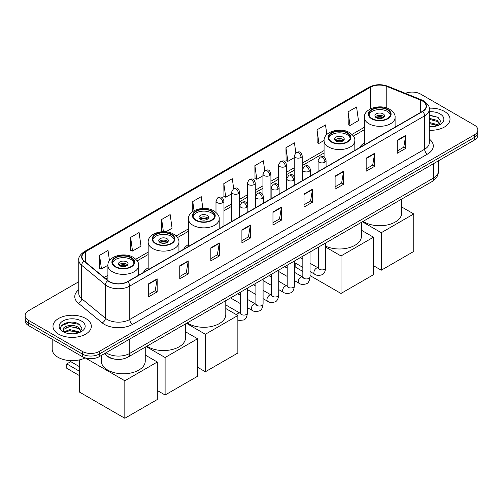 <?xml version="1.0" encoding="UTF-8"?>
<svg xmlns="http://www.w3.org/2000/svg" width="503" height="503" viewBox="0 0 503 503"><rect width="100%" height="100%" fill="white"/><g stroke="black" fill="none" stroke-linecap="round" stroke-linejoin="round"><path stroke-width="0.75" d="M148.171 267.759A21.17 12.223 0 0 0 143.355 272.488M188.449 244.502A21.17 12.223 0 0 0 183.633 249.23M364.348 142.946A21.17 12.223 0 0 0 359.532 147.681M115.112 359.199A11.984 6.916 180 0 1 107.535 356.369L104.322 353.722M78.77 281.73L28.658 310.659A11.984 6.916 0 0 0 25.15 315.551L25.15 320.769A11.984 6.916 0 0 0 28.658 325.661L82.322 356.646A11.984 6.916 0 0 0 99.267 356.646L474.342 140.098A11.984 6.916 0 0 0 477.85 135.206L477.85 132.597A11.984 6.916 0 0 1 474.342 137.489A11.984 6.916 0 0 0 477.85 132.597L477.85 129.988A11.984 6.916 0 0 0 474.342 125.096L420.678 94.111A11.984 6.916 0 0 0 405.355 93.332M25.15 315.551A11.984 6.916 0 0 0 28.658 320.442L82.322 351.427A11.984 6.916 0 0 0 99.267 351.427L99.267 354.037L474.342 137.489L99.267 354.037A11.984 6.916 0 0 1 82.322 354.037A11.984 6.916 0 0 0 99.267 354.037L99.267 356.646M28.658 320.442L28.658 323.052L82.322 354.037L28.658 323.052A11.984 6.916 0 0 1 25.15 318.16A11.984 6.916 0 0 0 28.658 323.052L28.658 325.661M444.4 111.402A19.171 11.066 0 0 0 429.235 108.195A19.171 11.066 0 0 1 444.4 111.402A19.171 11.066 0 0 1 450.015 119.224A19.171 11.066 0 0 0 444.4 111.402M85.711 318.487A19.171 11.066 0 0 0 64.818 316.085A19.171 11.066 0 0 0 52.985 326.315A19.171 11.066 0 0 0 58.6 334.143A19.171 11.066 0 0 0 79.493 336.538A19.171 11.066 0 0 0 91.326 326.315A19.171 11.066 0 0 0 85.711 318.487A19.171 11.066 0 0 0 64.818 316.085A19.171 11.066 0 0 0 52.985 326.315A19.171 11.066 0 0 0 58.6 334.143A19.171 11.066 0 0 0 79.493 336.538A19.171 11.066 0 0 0 91.326 326.315A19.171 11.066 0 0 0 85.711 318.487M422.375 100.965A12.782 7.382 180 0 1 426.116 106.183A12.782 7.382 180 0 1 422.375 111.396L127.511 281.636A12.782 7.382 180 0 1 108.007 280.649L84.278 261.082A12.782 7.382 180 0 1 81.964 256.851A12.782 7.382 180 0 1 85.705 251.632L370.409 87.264A12.782 7.382 180 0 1 386.776 86.434L420.665 100.135A12.782 7.382 180 0 1 422.375 100.965M422.595 100.833A13.103 7.564 0 0 0 420.848 99.984L386.964 86.283A13.103 7.564 0 0 0 370.183 87.132L85.479 251.506A13.103 7.564 0 0 0 84.014 261.189L107.743 280.756A13.103 7.564 0 0 0 127.737 281.768L422.595 111.528A13.103 7.564 0 0 0 422.595 100.833M148.693 283.723L148.693 296.77L157.169 291.878L157.169 278.832L148.693 283.723M148.693 294.456L155.22 290.684L157.131 279.266A3.194 1.842 -120 0 0 157.169 278.832M155.163 290.721L157.169 291.878M179.76 265.785L179.76 278.832L188.235 273.94L188.235 260.894L179.76 265.785M179.76 276.518L186.286 272.745L188.197 261.327A3.194 1.842 -120 0 0 188.235 260.894M186.229 272.783L188.235 273.94M210.832 247.847L210.832 260.894L219.302 256.002L219.302 242.955L210.832 247.847M210.832 258.58L217.353 254.814L219.27 243.389A3.194 1.842 -120 0 0 219.302 242.955M217.296 254.845L219.302 256.002M241.899 229.915L241.899 242.955L250.368 238.064L250.368 225.023L241.899 229.915M241.899 240.641L248.425 236.875L250.337 225.451A3.194 1.842 -120 0 0 250.368 225.023M248.369 236.907L250.368 238.064M397.238 140.23L397.238 153.27L405.707 148.379L405.707 135.338L397.238 140.23M397.238 150.957L403.764 147.19L405.676 135.772A3.194 1.842 -120 0 0 405.707 135.338M403.702 147.222L405.707 148.379M366.165 158.162L366.165 171.209L374.641 166.317L374.641 153.27L366.165 158.162M366.165 168.895L372.692 165.129L374.609 153.704A3.194 1.842 -120 0 0 374.641 153.27M372.635 165.16L374.641 166.317M335.099 176.1L335.099 189.147L343.574 184.255L343.574 171.209L335.099 176.1M335.099 186.833L341.625 183.067L343.536 171.642A3.194 1.842 -120 0 0 343.574 171.209M341.568 183.098L343.574 184.255M304.032 194.039L304.032 207.085L312.508 202.193L312.508 189.147L304.032 194.039M304.032 204.771L310.558 200.999L312.47 189.581A3.194 1.842 -120 0 0 312.508 189.147M310.502 201.037L312.508 202.193M272.966 211.977L272.966 225.023L281.441 220.132L281.441 207.085L272.966 211.977M272.966 222.703L279.492 218.937L281.403 207.519A3.194 1.842 -120 0 0 281.441 207.085M279.435 218.968L281.441 220.132M429.31 130.258A19.171 11.066 0 0 0 450.015 119.224A19.171 11.066 0 0 1 429.31 130.258M99.267 351.427L474.342 134.879A11.984 6.916 0 0 0 477.85 129.988M165.883 231.789L172.07 228.217L170.159 214.586L161.683 219.478L161.683 231.745M130.617 237.416L132.528 251.041L141.003 246.149L139.092 232.518L130.617 237.416L130.755 250.381M109.465 260.717L108.026 250.456L99.55 255.348L99.688 268.319M264.735 170.574L263.365 160.771L254.889 165.663L255.027 178.634M295.808 152.661L294.431 142.839L285.956 147.731L286.094 160.696M326.843 134.496L325.498 124.901L317.022 129.793L317.16 142.758M348.095 111.855L350.006 125.486L358.476 120.594L356.564 106.963L348.095 111.855L348.227 124.819M202.879 208.437L201.225 196.648L192.756 201.54L192.756 211.53M233.669 188.506L232.292 178.71L223.822 183.601L223.961 196.566M223.822 183.601L225.734 197.233L231.631 193.825M225.734 197.233L223.822 196.516M254.889 165.663L256.8 179.294L262.924 175.761M256.8 179.294L254.889 178.584M285.956 147.731L287.867 161.356L294.217 157.691M287.867 161.356L285.956 160.646M317.022 129.793L318.94 143.424L324.077 140.456M318.94 143.424L317.022 142.707M350.006 125.486L348.095 124.769M192.756 201.54L194.045 210.732M161.683 219.478L163.4 231.676M132.528 251.041L130.617 250.331M99.55 255.348L101.461 268.979L107.9 265.263M101.461 268.979L99.55 268.262M429.31 126.605L431.693 126.731M429.31 122.468L437.226 124.549L438.283 125.398M429.31 123.499L437.415 125.719M429.31 118.324L437.226 120.406L439.823 123.989M429.31 119.356L437.226 121.443L439.616 124.26M429.31 126.693A13.021 7.52 0 0 0 440.056 124.543A13.021 7.52 0 0 0 440.056 113.911A13.021 7.52 0 0 0 429.31 111.76M438.591 125.266L440.634 121.261L438.05 117.375L429.31 115.049M429.31 115.451L437.874 117.256M429.31 119.595L434.994 120.305M429.31 123.732L434.994 124.442M387.348 109.767A10.783 6.225 0 0 0 375.596 108.415A10.783 6.225 0 0 0 368.938 114.168A10.783 6.225 0 0 0 372.101 118.576A10.783 6.225 0 0 0 383.852 119.921A10.783 6.225 0 0 0 390.51 114.168A10.783 6.225 0 0 0 387.348 109.767M390.416 114.986A10.783 6.225 0 0 0 387.348 111.396A10.783 6.225 0 0 0 376.263 109.906A10.783 6.225 0 0 0 369.032 114.986M363.122 221.358A21.969 12.682 0 0 0 364.191 222.018A21.969 12.682 0 0 0 388.134 224.772A21.969 12.682 0 0 0 401.696 213.052L401.696 199.094M383.116 113.841A4.791 2.767 0 0 0 377.891 113.244A4.791 2.767 0 0 0 374.93 115.803A4.791 2.767 0 0 0 376.338 117.759A4.791 2.767 0 0 0 381.557 118.356A4.791 2.767 0 0 0 384.518 115.803A4.791 2.767 0 0 0 383.116 113.841M384.091 116.941A4.791 2.767 0 0 0 383.116 116.13A4.791 2.767 0 0 0 375.357 116.941M375.854 117.432A6.388 3.691 180 0 1 383.317 117.312L383.317 117.633M376.376 117.784A5.59 3.225 180 0 1 382.739 117.645L383.317 117.312M382.645 117.998L382.739 117.645M381.28 270.205L381.28 232.7L413.755 213.951L413.755 251.456L381.28 270.205L373.484 265.703M381.28 232.7L362.38 221.792M401.696 206.984L413.755 213.951M347.076 133.018A10.783 6.225 0 0 0 335.325 131.673A10.783 6.225 0 0 0 328.666 137.426A10.783 6.225 0 0 0 331.823 141.827A10.783 6.225 0 0 0 343.574 143.173A10.783 6.225 0 0 0 350.233 137.426A10.783 6.225 0 0 0 347.076 133.018M350.145 138.237A10.783 6.225 0 0 0 347.076 134.653A10.783 6.225 0 0 0 335.985 133.157A10.783 6.225 0 0 0 328.761 138.237M325.674 246.187A21.969 12.682 0 0 0 348.937 247.746A21.969 12.682 0 0 0 361.418 236.303L361.418 222.345M342.839 137.099A4.791 2.767 0 0 0 337.614 136.495A4.791 2.767 0 0 0 334.658 139.054A4.791 2.767 0 0 0 336.061 141.01A4.791 2.767 0 0 0 341.286 141.613A4.791 2.767 0 0 0 344.241 139.054A4.791 2.767 0 0 0 342.839 137.099M343.819 140.192A4.791 2.767 0 0 0 342.839 139.381A4.791 2.767 0 0 0 335.086 140.192M335.576 140.683A6.388 3.691 180 0 1 343.04 140.57L343.04 140.884M336.105 141.035A5.59 3.225 180 0 1 342.468 140.903L343.04 140.57M342.373 141.249L342.468 140.903M341.003 293.456L341.003 255.952L373.484 237.202L373.484 274.707L341.003 293.456L310.03 275.575M302.837 271.425L295.814 267.37L295.814 263.333M341.003 255.952L325.674 247.105M361.418 230.236L373.484 237.202M211.449 211.323A10.783 6.225 0 0 0 199.697 209.971A10.783 6.225 0 0 0 193.039 215.724A10.783 6.225 0 0 0 196.201 220.125A10.783 6.225 0 0 0 207.953 221.477A10.783 6.225 0 0 0 214.611 215.724A10.783 6.225 0 0 0 211.449 211.323M214.517 216.541A10.783 6.225 0 0 0 211.449 212.951A10.783 6.225 0 0 0 200.364 211.461A10.783 6.225 0 0 0 193.133 216.541M187.223 322.913A21.969 12.682 0 0 0 188.292 323.574A21.969 12.682 0 0 0 212.235 326.328A21.969 12.682 0 0 0 225.79 314.608L225.79 300.649M207.217 215.397A4.791 2.767 0 0 0 201.992 214.8A4.791 2.767 0 0 0 199.031 217.359A4.791 2.767 0 0 0 200.433 219.314A4.791 2.767 0 0 0 205.658 219.912A4.791 2.767 0 0 0 208.619 217.359A4.791 2.767 0 0 0 207.217 215.397M208.192 218.497A4.791 2.767 0 0 0 207.217 217.68A4.791 2.767 0 0 0 199.458 218.497M199.955 218.987A6.388 3.691 180 0 1 207.418 218.868L207.418 219.189M200.477 219.333A5.59 3.225 180 0 1 206.84 219.201L207.418 218.868M206.746 219.553L206.84 219.201M205.381 371.761L205.381 334.256L237.856 315.507L237.856 353.012L205.381 371.761L197.585 367.259M205.381 334.256L186.481 323.347M225.79 308.54L237.856 315.507M171.177 234.574A10.783 6.225 0 0 0 159.426 233.229A10.783 6.225 0 0 0 152.767 238.975A10.783 6.225 0 0 0 155.924 243.383A10.783 6.225 0 0 0 167.675 244.728A10.783 6.225 0 0 0 174.334 238.975A10.783 6.225 0 0 0 171.177 234.574M174.239 239.793A10.783 6.225 0 0 0 171.177 236.209A10.783 6.225 0 0 0 160.086 234.712A10.783 6.225 0 0 0 152.855 239.793M146.951 346.165A21.969 12.682 0 0 0 148.014 346.831A21.969 12.682 0 0 0 171.957 349.579A21.969 12.682 0 0 0 185.519 337.859L185.519 323.901M166.939 238.655A4.791 2.767 0 0 0 161.714 238.051A4.791 2.767 0 0 0 158.759 240.61A4.791 2.767 0 0 0 160.161 242.565A4.791 2.767 0 0 0 165.386 243.163A4.791 2.767 0 0 0 168.342 240.61A4.791 2.767 0 0 0 166.939 238.655M167.914 241.748A4.791 2.767 0 0 0 166.939 240.937A4.791 2.767 0 0 0 159.181 241.748M159.677 242.239A6.388 3.691 180 0 1 167.141 242.125L167.141 242.44M160.199 242.591A5.59 3.225 180 0 1 166.562 242.452L167.141 242.125M166.468 242.804L166.562 242.452M165.103 395.012L165.103 357.507L197.585 338.758L197.585 376.263L165.103 395.012L157.307 390.51M165.103 357.507L146.203 346.598M185.519 331.791L197.585 338.758M130.899 257.825A10.783 6.225 0 0 0 119.148 256.48A10.783 6.225 0 0 0 112.49 262.233A10.783 6.225 0 0 0 115.652 266.634A10.783 6.225 0 0 0 127.404 267.986A10.783 6.225 0 0 0 134.062 262.233A10.783 6.225 0 0 0 130.899 257.825M133.968 263.044A10.783 6.225 0 0 0 130.899 259.46A10.783 6.225 0 0 0 119.808 257.964A10.783 6.225 0 0 0 112.584 263.044M101.304 355.464L101.304 361.11A21.969 12.682 0 0 0 107.743 370.082A21.969 12.682 0 0 0 131.679 372.83A21.969 12.682 0 0 0 145.241 361.11L145.241 347.152M126.662 261.906A4.791 2.767 0 0 0 121.443 261.302A4.791 2.767 0 0 0 118.482 263.861A4.791 2.767 0 0 0 119.884 265.817A4.791 2.767 0 0 0 125.109 266.42A4.791 2.767 0 0 0 128.07 263.861A4.791 2.767 0 0 0 126.662 261.906M127.643 265.006A4.791 2.767 0 0 0 126.662 264.188A4.791 2.767 0 0 0 118.909 265.006M119.4 265.49A6.388 3.691 180 0 1 126.869 265.377L126.869 265.691M119.928 265.842A5.59 3.225 180 0 1 126.291 265.71L126.869 265.377M126.196 266.056L126.291 265.71M79.637 375.71L66.786 368.29L66.786 363.921L79.637 371.34M124.826 418.263L124.826 380.758L157.307 362.009L157.307 399.514L124.826 418.263L79.637 392.177L79.637 359.834M124.826 380.758L85.189 357.878A19.969 11.531 0 0 1 58.034 357.293A19.969 11.531 0 0 1 52.186 349.145L52.186 339.242M145.241 355.043L157.307 362.009M66.786 363.921L70.741 361.632L79.637 366.769M69.992 333.728L72.998 333.816M64.007 331.817L69.816 329.597L78.537 331.64L79.593 332.483M64.541 332.376L69.816 330.634L78.726 332.804M64.095 332.219L63.164 330.031A9.029 5.212 0 0 0 64.617 332.445M81.128 331.081L78.537 327.497C73.117 323.454 61.97 325.95 63.164 330.031L63.127 329.635M63.183 330.157L63.435 329.49L69.816 326.491L78.537 328.534L80.926 331.345M79.902 332.357L81.939 328.352L79.361 324.466C70.225 317.896 53.991 326.548 63.365 331.854L63.831 332.137M81.36 320.996A13.021 7.52 0 0 0 62.944 320.996A13.021 7.52 0 0 0 62.944 331.628A13.021 7.52 0 0 0 81.36 331.628A13.021 7.52 0 0 0 81.36 320.996M61.46 325.768L69.106 322.63L79.185 324.347M66.239 327.296L69.106 326.774L76.299 327.39M66.239 331.439L69.106 330.917L76.299 331.534M106.102 352.697A15.977 9.224 0 0 0 107.177 353.383A15.977 9.224 0 0 0 129.774 353.383L433.668 177.93A15.977 9.224 0 0 0 438.352 171.404C438.465 175.371 436.353 178.766 432.014 181.583L128.114 357.042A7.991 4.615 60 0 0 129.774 353.383L129.774 339.035M433.668 163.582L433.668 177.93A7.991 4.615 60 0 1 432.014 181.583M105.454 353.075A7.991 5.344 129.5 0 0 106.85 355.671L104.423 353.666M474.342 140.098L474.342 134.879M82.322 356.646L82.322 351.427M429.31 139.048A19.969 11.531 180 0 1 427.456 154.119L132.597 324.36A3.993 2.308 60 0 1 129.774 319.468L424.633 149.228A15.977 9.224 0 0 0 429.31 142.707L429.31 109.308A15.977 9.224 180 0 1 424.633 115.835A3.993 2.308 -120 0 0 422.595 111.528M132.597 324.36A19.969 11.531 180 0 1 104.354 324.36A19.969 11.531 180 0 1 102.115 322.819L78.386 303.252A19.969 11.531 180 0 1 78.77 289.722M107.177 319.468A15.977 9.224 0 0 0 129.774 319.468L129.774 286.069A15.977 9.224 180 0 1 105.385 284.836L81.656 265.276A15.977 9.224 180 0 1 78.77 259.982L78.77 293.381A15.977 9.224 0 0 0 81.656 298.669L105.385 318.236A15.977 9.224 0 0 0 107.177 319.468M429.31 109.308C429.845 106.818 428.009 104.033 423.803 100.958L421.703 99.94A3.993 1.874 112 0 0 420.848 99.984M421.703 99.94L387.819 86.239C381.199 83.9 374.917 84.24 368.976 87.258A3.993 2.308 60 0 1 370.183 87.132M85.479 251.506A3.993 2.308 -120 0 0 84.278 251.632C80.128 254.612 78.292 257.398 78.77 259.982M84.014 261.189A3.993 2.672 129.5 0 0 81.656 265.276L81.656 298.669A3.993 2.672 -50.5 0 1 78.386 303.252M387.819 86.239A3.993 1.874 112 0 0 386.964 86.283M107.743 280.756A3.993 2.672 129.5 0 0 105.385 284.836L105.385 318.236A3.993 2.672 -50.5 0 1 102.115 322.819M127.737 281.768A3.993 2.308 60 0 1 129.774 286.069L424.633 115.835L424.633 149.228A3.993 2.308 60 0 0 427.456 154.119M85.705 251.632L85.705 262.264M420.665 100.135L420.665 112.383M386.776 86.434L386.776 107.982M395.93 126.662L395.1 126.328M370.409 87.264L370.409 108.931M364.348 127.29L351.981 134.427M324.07 150.542L302.209 163.167M294.217 167.776L286.559 172.196M278.574 176.811L270.916 181.231M262.924 185.846L255.266 190.266M247.281 194.875L239.623 199.301M231.631 203.91L223.973 208.33M188.449 228.846L176.081 235.982M148.171 252.097L135.81 259.234M107.9 275.348L104.178 277.499M272.966 212.392L281.403 207.519M304.032 194.454L312.47 189.581M335.099 176.515L343.536 171.642M366.165 158.577L374.609 153.704M397.238 140.639L405.676 135.772M241.899 230.324L250.337 225.451M210.832 248.262L219.27 243.389M179.76 266.2L188.197 261.327M148.693 284.138L157.131 279.266M371.673 118.815A11.387 6.57 0 0 0 387.775 118.815A11.387 6.57 0 0 0 387.775 109.522A11.387 6.57 0 0 0 371.673 109.522A11.387 6.57 0 0 0 371.673 118.815M395.1 127.14L395.1 117.432A15.379 8.878 180 0 1 385.612 125.637A15.379 8.878 180 0 1 368.85 123.707A15.379 8.878 180 0 1 364.348 117.432L364.348 144.902M331.402 142.072A11.387 6.57 0 0 0 347.498 142.072A11.387 6.57 0 0 0 347.498 132.773A11.387 6.57 0 0 0 331.402 132.773A11.387 6.57 0 0 0 331.402 142.072M354.829 150.397L354.829 140.683A15.379 8.878 180 0 1 345.335 148.888A15.379 8.878 180 0 1 328.578 146.964A15.379 8.878 180 0 1 324.07 140.683L324.07 157.131M195.774 220.371A11.387 6.57 0 0 0 211.876 220.371A11.387 6.57 0 0 0 211.876 211.078A11.387 6.57 0 0 0 195.774 211.078A11.387 6.57 0 0 0 195.774 220.371M219.201 228.695L219.201 218.987A15.379 8.878 180 0 1 209.707 227.186A15.379 8.878 180 0 1 192.951 225.262A15.379 8.878 180 0 1 188.449 218.987L188.449 246.451M155.502 243.628A11.387 6.57 0 0 0 171.598 243.628A11.387 6.57 0 0 0 171.598 234.329A11.387 6.57 0 0 0 155.502 234.329A11.387 6.57 0 0 0 155.502 243.628M178.93 251.953L178.93 242.239A15.379 8.878 180 0 1 169.436 250.444A15.379 8.878 180 0 1 152.679 248.52A15.379 8.878 180 0 1 148.171 242.239L148.171 269.709M115.225 266.879A11.387 6.57 0 0 0 131.327 266.879A11.387 6.57 0 0 0 131.327 257.586A11.387 6.57 0 0 0 115.225 257.586A11.387 6.57 0 0 0 115.225 266.879M138.652 275.204L138.652 265.49A15.379 8.878 180 0 1 129.158 273.695A15.379 8.878 180 0 1 112.402 271.771A15.379 8.878 180 0 1 107.9 265.49L107.9 280.561M324.907 162.224A3.993 2.308 0 0 0 326.076 160.595C324.454 155.471 322.876 156.49 320.084 157.137A3.993 2.308 60 0 1 322.077 157.332A3.993 2.308 -120 0 1 324.907 162.224A3.993 2.308 0 0 1 319.254 162.224A3.993 2.308 0 0 1 318.085 160.595L320.084 157.137M310.03 271.538L314.633 274.198A3.596 2.075 -60 0 1 314.086 271.318A3.596 2.075 -60 0 1 316.431 268.149A3.596 2.075 -60 0 1 316.588 268.068A3.596 2.075 -60 0 1 318.229 267.973L310.03 263.239M318.695 268.338L318.368 268.602L318.487 267.822A3.596 2.075 -0 0 0 319.537 269.294A3.596 2.075 -0 0 0 324.46 269.382A3.596 2.075 -0 0 0 325.674 267.822C325.183 271.997 323.888 274.33 321.794 274.82C318.795 275.732 316.406 275.525 314.633 274.198M309.257 171.259A3.993 2.308 0 0 0 310.426 169.63C308.804 164.506 307.232 165.525 304.434 166.166A3.993 2.308 60 0 1 306.434 166.367A3.993 2.308 -120 0 1 309.257 171.259A3.993 2.308 0 0 1 303.611 171.259A3.993 2.308 0 0 1 302.441 169.63L304.434 166.166M294.381 280.573L298.989 283.233A3.596 2.075 -60 0 1 298.436 280.353A3.596 2.075 -60 0 1 300.788 277.184A3.596 2.075 -60 0 1 300.945 277.096A3.596 2.075 -60 0 1 302.58 277.008L294.381 272.274M303.045 277.367L302.724 277.637L302.837 276.857A3.596 2.075 -0 0 0 303.894 278.329A3.596 2.075 -0 0 0 308.811 278.417A3.596 2.075 -0 0 0 310.03 276.857C309.534 281.032 308.245 283.365 306.151 283.855C303.146 284.767 300.756 284.56 298.989 283.233M293.614 180.294A3.993 2.308 0 0 0 294.783 178.659C293.161 173.535 291.583 174.56 288.791 175.201A3.993 2.308 60 0 1 290.784 175.402A3.993 2.308 -120 0 1 293.614 180.294A3.993 2.308 0 0 1 287.961 180.294A3.993 2.308 0 0 1 286.792 178.659L288.791 175.201M278.737 289.609L283.34 292.268A3.596 2.075 -60 0 1 282.787 289.388A3.596 2.075 -60 0 1 285.138 286.22A3.596 2.075 -60 0 1 285.295 286.132A3.596 2.075 -60 0 1 286.936 286.044L278.737 281.303M287.395 286.402L287.075 286.666L287.194 285.893A3.596 2.075 -0 0 0 288.244 287.358A3.596 2.075 -0 0 0 293.161 287.452A3.596 2.075 -0 0 0 294.381 285.893C293.89 290.068 292.595 292.4 290.501 292.884C287.496 293.802 285.113 293.595 283.34 292.268M277.964 189.323A3.993 2.308 0 0 0 279.134 187.694C277.511 182.57 275.94 183.595 273.142 184.236A3.993 2.308 60 0 1 275.141 184.431A3.993 2.308 -120 0 1 277.964 189.323A3.993 2.308 0 0 1 272.318 189.323A3.993 2.308 0 0 1 271.148 187.694L273.142 184.236M263.088 298.644L267.697 301.303A3.596 2.075 -60 0 1 267.143 298.417A3.596 2.075 -60 0 1 269.489 295.255A3.596 2.075 -60 0 1 269.652 295.167A3.596 2.075 -60 0 1 271.287 295.072L263.088 290.338M271.752 295.437L271.431 295.701L271.545 294.928A3.596 2.075 -0 0 0 272.601 296.393A3.596 2.075 -0 0 0 277.518 296.481A3.596 2.075 -0 0 0 278.737 294.928C278.241 299.103 276.952 301.429 274.858 301.919C271.853 302.837 269.463 302.63 267.697 301.303M262.315 198.358A3.993 2.308 0 0 0 263.484 196.73C261.868 191.605 260.29 192.624 257.498 193.271A3.993 2.308 60 0 1 259.491 193.466A3.993 2.308 -120 0 1 262.315 198.358A3.993 2.308 0 0 1 256.668 198.358A3.993 2.308 0 0 1 255.499 196.73L257.498 193.271M247.438 307.673L252.047 310.332A3.596 2.075 -60 0 1 251.494 307.452A3.596 2.075 -60 0 1 253.845 304.284A3.596 2.075 -60 0 1 254.002 304.202A3.596 2.075 -60 0 1 255.643 304.108L247.438 299.373M256.102 304.472L255.782 304.736L255.895 303.957A3.596 2.075 -0 0 0 256.951 305.428A3.596 2.075 -0 0 0 261.868 305.516A3.596 2.075 -0 0 0 263.088 303.957C262.597 308.132 261.302 310.464 259.208 310.955C256.203 311.866 253.82 311.659 252.047 310.332M246.671 207.393A3.993 2.308 0 0 0 247.841 205.765C246.219 200.64 244.647 201.659 241.849 202.3A3.993 2.308 60 0 1 243.848 202.502A3.993 2.308 -120 0 1 246.671 207.393A3.993 2.308 0 0 1 241.019 207.393A3.993 2.308 0 0 1 239.849 205.765L241.849 202.3M236.655 314.809A3.596 2.075 -60 0 1 238.196 313.319A3.596 2.075 -60 0 1 238.359 313.231A3.596 2.075 -60 0 1 239.994 313.143L225.79 304.944M240.459 313.501L240.138 313.771L240.252 312.992A3.596 2.075 -0 0 0 241.302 314.463A3.596 2.075 -0 0 0 246.225 314.551A3.596 2.075 -0 0 0 247.438 312.992C246.948 317.167 245.653 319.499 243.565 319.99L239.378 320.493L237.856 320.065M301.039 157.477A3.993 2.308 0 0 0 302.209 155.848C300.587 150.724 299.015 151.749 296.217 152.39A3.993 2.308 60 0 1 298.216 152.585A3.993 2.308 -120 0 1 301.039 157.477A3.993 2.308 0 0 1 295.393 157.477A3.993 2.308 0 0 1 294.217 155.848L296.217 152.39M285.39 166.512A3.993 2.308 0 0 0 286.559 164.883C284.943 159.759 283.365 160.778 280.573 161.425A3.993 2.308 60 0 1 282.567 161.62A3.993 2.308 -120 0 1 285.39 166.512A3.993 2.308 0 0 1 279.743 166.512A3.993 2.308 0 0 1 278.574 164.883L280.573 161.425M269.746 175.547A3.993 2.308 0 0 0 270.916 173.919C269.294 168.794 267.722 169.813 264.924 170.454A3.993 2.308 60 0 1 266.923 170.655A3.993 2.308 -120 0 1 269.746 175.547A3.993 2.308 0 0 1 264.094 175.547A3.993 2.308 0 0 1 262.924 173.919L264.924 170.454M254.097 184.582A3.993 2.308 0 0 0 255.266 182.947C253.65 177.829 252.072 178.848 249.274 179.489A3.993 2.308 60 0 1 251.274 179.69A3.993 2.308 -120 0 1 254.097 184.582A3.993 2.308 0 0 1 248.451 184.582A3.993 2.308 0 0 1 247.281 182.947L249.274 179.489M238.453 193.617A3.993 2.308 0 0 0 239.623 191.983C238.001 186.858 236.423 187.883 233.631 188.524A3.993 2.308 60 0 1 235.63 188.719A3.993 2.308 -120 0 1 238.453 193.617A3.993 2.308 0 0 1 232.801 193.617A3.993 2.308 0 0 1 231.631 191.983L233.631 188.524M222.804 202.646A3.993 2.308 0 0 0 223.973 201.018C222.351 195.893 220.779 196.912 217.981 197.56A3.993 2.308 60 0 1 219.981 197.754A3.993 2.308 -120 0 1 222.804 202.646A3.993 2.308 0 0 1 217.158 202.646A3.993 2.308 0 0 1 215.988 201.018L217.981 197.56M128.114 357.042C121.688 360.267 115.262 360.267 108.83 357.042L106.85 355.671M438.352 171.404L438.352 160.878M368.976 87.258L84.278 251.632M364.348 129.717L353.364 136.062M324.07 152.975L302.209 165.594M294.217 170.209L286.559 174.629M278.574 179.244L270.916 183.664M262.924 188.273L255.266 192.699M247.281 197.308L239.623 201.728M231.631 206.343L223.973 210.763M188.449 231.273L177.465 237.617M148.171 254.531L137.193 260.868M107.9 277.782L105.913 278.926M395.1 117.432C395.44 114.722 393.66 112.024 389.768 109.327C380.708 103.712 363.814 108.214 364.348 117.432M354.829 140.683C355.162 137.979 353.389 135.276 349.497 132.578C340.43 126.97 323.542 131.472 324.07 140.683M219.201 218.987C219.541 216.277 217.761 213.58 213.869 210.883C204.803 205.268 187.915 209.77 188.449 218.987M178.93 242.239C179.263 239.535 177.49 236.831 173.598 234.134C164.531 228.525 147.637 233.021 148.171 242.239M138.652 265.49C138.991 262.786 137.212 260.082 133.32 257.385C124.254 251.777 107.365 256.279 107.9 265.49M318.959 268.262L318.229 267.973M325.674 242.98L325.674 267.822M326.076 166.996L326.076 160.595M302.837 267.389L294.381 262.509M318.487 247.13L318.487 267.822M318.085 171.605L318.085 160.595M302.837 259.089L300.31 257.624M303.309 277.298L302.58 277.008M310.03 252.016L310.03 276.857M310.426 176.031L310.426 169.63M287.194 276.424L278.737 271.538M302.837 256.165L302.837 276.857M302.441 180.64L302.441 169.63M287.194 268.124L284.66 266.659M287.666 286.326L286.936 286.044M294.381 261.051L294.381 285.893M294.783 185.06L294.783 178.659M271.545 285.459L263.088 280.573M287.194 265.2L287.194 285.893M286.792 189.675L286.792 178.659M271.545 277.153L269.011 275.694M272.016 295.362L271.287 295.072M278.737 270.08L278.737 294.928M279.134 194.095L279.134 187.694M255.895 294.488L247.438 289.609M271.545 274.229L271.545 294.928M271.148 198.71L271.148 187.694M255.895 286.188L253.367 284.729M256.373 304.397L255.643 304.108M263.088 279.115L263.088 303.957M263.484 203.13L263.484 196.73M240.252 303.523L230.531 297.914M255.895 283.264L255.895 303.957M255.499 207.739L255.499 196.73M240.252 295.223L237.718 293.758M240.723 313.432L239.994 313.143M247.438 288.15L247.438 312.992M247.841 212.165L247.841 205.765M240.252 292.3L240.252 312.992M239.849 216.774L239.849 205.765M302.209 180.772L302.209 155.848M294.217 176.622L294.217 155.848M286.559 189.807L286.559 164.883M278.574 185.657L278.574 164.883M270.916 198.842L270.916 173.919M262.924 194.686L262.924 173.919M255.266 207.877L255.266 182.947M247.281 203.721L247.281 182.947M239.623 216.906L239.623 191.983M231.631 221.521L231.631 191.983M223.973 225.941L223.973 201.018M215.988 212.385L215.988 201.018"/></g></svg>

